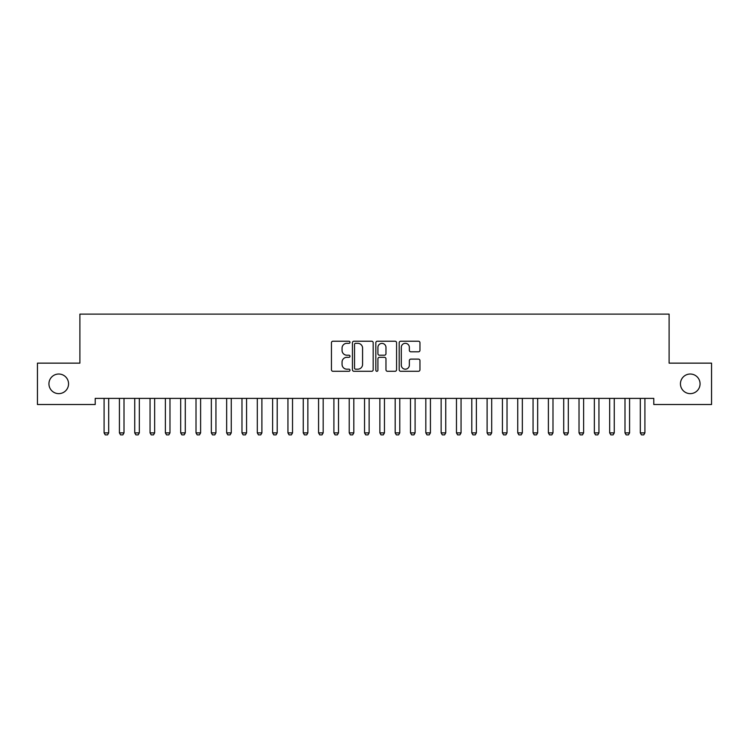 <?xml version="1.0" encoding="UTF-8"?>
<svg xmlns="http://www.w3.org/2000/svg" width="749" height="749" viewBox="0 0 749 749"><rect width="100%" height="100%" fill="white"/><g stroke="black" fill="none" stroke-linecap="round" stroke-linejoin="round"><path stroke-width="1.12" d="M349.989 342.265A1.049 1.049 0 0 0 348.931 341.216L332.959 341.216A1.507 1.507 0 0 0 331.451 342.724L331.451 369.791A1.507 1.507 0 0 0 332.959 371.289L348.931 371.289A1.049 1.049 0 0 0 349.989 370.24A1.049 1.049 0 0 0 348.931 369.182L346.871 369.182A4.812 4.812 0 0 1 342.059 364.37L342.059 362.123A4.812 4.812 0 0 1 346.871 357.31L348.931 357.31A1.049 1.049 0 0 0 349.989 356.252A1.049 1.049 0 0 0 348.931 355.204L346.871 355.204A4.812 4.812 0 0 1 342.059 350.392L342.059 348.135A4.812 4.812 0 0 1 346.871 343.323L348.931 343.323A1.049 1.049 0 0 0 349.989 342.265M680.448 383.834A9.803 9.803 0 0 0 690.25 393.637A9.803 9.803 0 0 0 700.062 383.834A9.803 9.803 0 0 0 690.25 374.023A9.803 9.803 0 0 0 680.448 383.834M48.938 383.834A9.803 9.803 0 0 0 58.75 393.637A9.803 9.803 0 0 0 68.552 383.834A9.803 9.803 0 0 0 58.75 374.023A9.803 9.803 0 0 0 48.938 383.834M418.448 351.815A1.507 1.507 0 0 0 419.955 350.317L419.955 342.724A1.507 1.507 0 0 0 418.448 341.216L400.706 341.216A1.507 1.507 0 0 0 399.198 342.724L399.198 369.791A1.507 1.507 0 0 0 400.706 371.289L418.448 371.289A1.507 1.507 0 0 0 419.955 369.791L419.955 360.615A1.507 1.507 0 0 0 418.448 359.108L410.855 359.108A1.507 1.507 0 0 0 409.347 360.615L409.347 365.166A4.026 4.026 0 0 1 405.331 369.182A4.026 4.026 0 0 1 401.305 365.166L401.305 347.339A4.026 4.026 0 0 1 405.331 343.323A4.026 4.026 0 0 1 409.347 347.339L409.347 350.317A1.507 1.507 0 0 0 410.855 351.815L418.448 351.815M653.793 398.384L95.207 398.384L95.207 404.516L37.45 404.516L37.45 363.143L79.89 363.143L79.89 314.121L669.11 314.121L669.11 363.143L711.55 363.143L711.55 404.516L653.793 404.516L653.793 398.384M373.18 342.724A1.507 1.507 0 0 0 371.682 341.216L353.94 341.216A1.507 1.507 0 0 0 352.433 342.724L352.433 369.791A1.507 1.507 0 0 0 353.94 371.289L371.682 371.289A1.507 1.507 0 0 0 373.18 369.791L373.18 342.724M377.318 341.216L395.06 341.216A1.507 1.507 0 0 1 396.567 342.724L396.567 369.791A1.507 1.507 0 0 1 395.06 371.289L387.467 371.289A1.507 1.507 0 0 1 385.969 369.791L385.969 358.808A1.507 1.507 0 0 0 384.462 357.31L379.425 357.31A1.507 1.507 0 0 0 377.917 358.808L377.917 370.24A1.049 1.049 0 0 1 376.869 371.289A1.049 1.049 0 0 1 375.82 370.24L375.82 342.724A1.507 1.507 0 0 1 377.318 341.216M355.588 343.323A1.049 1.049 0 0 0 354.539 344.371L354.539 368.134A1.049 1.049 0 0 0 355.588 369.182L357.769 369.182A4.812 4.812 0 0 0 362.582 364.37L362.582 348.135A4.812 4.812 0 0 0 357.769 343.323L355.588 343.323M385.969 347.414A4.026 4.026 0 0 0 381.943 343.398A4.026 4.026 0 0 0 377.917 347.414L377.917 353.697A1.507 1.507 0 0 0 379.425 355.204L384.462 355.204A1.507 1.507 0 0 0 385.969 353.697L385.969 347.414M108.689 399.18A1.535 1.535 0 0 1 108.764 398.721A1.535 1.535 0 0 0 108.689 399.18L108.689 432.885L104.092 432.885L104.092 399.18A1.535 1.535 0 0 0 104.017 398.721A1.535 1.535 0 0 1 104.092 399.18M108.689 432.885L107.538 434.879L105.244 434.879L104.092 432.885M124.006 399.18A1.535 1.535 0 0 1 124.081 398.721A1.535 1.535 0 0 0 124.006 399.18L124.006 432.885L119.419 432.885L119.419 399.18A1.535 1.535 0 0 0 119.344 398.721A1.535 1.535 0 0 1 119.419 399.18M139.333 399.18A1.535 1.535 0 0 1 139.408 398.721A1.535 1.535 0 0 0 139.333 399.18L139.333 432.885L134.736 432.885L134.736 399.18A1.535 1.535 0 0 0 134.661 398.721A1.535 1.535 0 0 1 134.736 399.18M124.006 432.885L122.864 434.879L120.561 434.879L119.419 432.885M139.333 432.885L138.181 434.879L135.887 434.879L134.736 432.885M154.65 399.18A1.535 1.535 0 0 1 154.725 398.721A1.535 1.535 0 0 0 154.65 399.18L154.65 432.885L150.053 432.885L150.053 399.18A1.535 1.535 0 0 0 149.987 398.721A1.535 1.535 0 0 1 150.053 399.18M169.976 399.18A1.535 1.535 0 0 1 170.042 398.721A1.535 1.535 0 0 0 169.976 399.18L169.976 432.885L165.379 432.885L165.379 399.18A1.535 1.535 0 0 0 165.304 398.721A1.535 1.535 0 0 1 165.379 399.18M154.65 432.885L153.498 434.879L151.204 434.879L150.053 432.885M169.976 432.885L168.825 434.879L166.521 434.879L165.379 432.885M185.293 399.18A1.535 1.535 0 0 1 185.368 398.721A1.535 1.535 0 0 0 185.293 399.18L185.293 432.885L180.696 432.885L180.696 399.18A1.535 1.535 0 0 0 180.621 398.721A1.535 1.535 0 0 1 180.696 399.18M185.293 432.885L184.142 434.879L181.848 434.879L180.696 432.885M200.61 399.18A1.535 1.535 0 0 1 200.685 398.721A1.535 1.535 0 0 0 200.61 399.18L200.61 432.885L196.013 432.885L196.013 399.18A1.535 1.535 0 0 0 195.948 398.721A1.535 1.535 0 0 1 196.013 399.18M200.61 432.885L199.468 434.879L197.165 434.879L196.013 432.885M215.937 399.18A1.535 1.535 0 0 1 216.002 398.721A1.535 1.535 0 0 0 215.937 399.18L215.937 432.885L211.34 432.885L211.34 399.18A1.535 1.535 0 0 0 211.265 398.721A1.535 1.535 0 0 1 211.34 399.18M231.254 399.18A1.535 1.535 0 0 1 231.329 398.721A1.535 1.535 0 0 0 231.254 399.18L231.254 432.885L226.657 432.885L226.657 399.18A1.535 1.535 0 0 0 226.582 398.721A1.535 1.535 0 0 1 226.657 399.18M246.571 399.18A1.535 1.535 0 0 1 246.646 398.721A1.535 1.535 0 0 0 246.571 399.18L246.571 432.885L241.974 432.885L241.974 399.18A1.535 1.535 0 0 0 241.908 398.721A1.535 1.535 0 0 1 241.974 399.18M261.897 399.18A1.535 1.535 0 0 1 261.963 398.721A1.535 1.535 0 0 0 261.897 399.18L261.897 432.885L257.3 432.885L257.3 399.18A1.535 1.535 0 0 0 257.225 398.721A1.535 1.535 0 0 1 257.3 399.18M277.214 399.18A1.535 1.535 0 0 1 277.289 398.721A1.535 1.535 0 0 0 277.214 399.18L277.214 432.885L272.617 432.885L272.617 399.18A1.535 1.535 0 0 0 272.542 398.721A1.535 1.535 0 0 1 272.617 399.18M292.531 399.18A1.535 1.535 0 0 1 292.606 398.721A1.535 1.535 0 0 0 292.531 399.18L292.531 432.885L287.944 432.885L287.944 399.18A1.535 1.535 0 0 0 287.869 398.721A1.535 1.535 0 0 1 287.944 399.18M307.858 399.18A1.535 1.535 0 0 1 307.933 398.721A1.535 1.535 0 0 0 307.858 399.18L307.858 432.885L303.261 432.885L303.261 399.18A1.535 1.535 0 0 0 303.186 398.721A1.535 1.535 0 0 1 303.261 399.18M323.175 399.18A1.535 1.535 0 0 1 323.25 398.721A1.535 1.535 0 0 0 323.175 399.18L323.175 432.885L318.578 432.885L318.578 399.18A1.535 1.535 0 0 0 318.512 398.721A1.535 1.535 0 0 1 318.578 399.18M338.501 399.18A1.535 1.535 0 0 1 338.567 398.721A1.535 1.535 0 0 0 338.501 399.18L338.501 432.885L333.904 432.885L333.904 399.18A1.535 1.535 0 0 0 333.829 398.721A1.535 1.535 0 0 1 333.904 399.18M353.818 399.18A1.535 1.535 0 0 1 353.893 398.721A1.535 1.535 0 0 0 353.818 399.18L353.818 432.885L349.221 432.885L349.221 399.18A1.535 1.535 0 0 0 349.146 398.721A1.535 1.535 0 0 1 349.221 399.18M369.135 399.18A1.535 1.535 0 0 1 369.21 398.721A1.535 1.535 0 0 0 369.135 399.18L369.135 432.885L364.538 432.885L364.538 399.18A1.535 1.535 0 0 0 364.473 398.721A1.535 1.535 0 0 1 364.538 399.18M384.462 399.18A1.535 1.535 0 0 1 384.527 398.721A1.535 1.535 0 0 0 384.462 399.18L384.462 432.885L379.865 432.885L379.865 399.18A1.535 1.535 0 0 0 379.79 398.721A1.535 1.535 0 0 1 379.865 399.18M399.779 399.18A1.535 1.535 0 0 1 399.854 398.721A1.535 1.535 0 0 0 399.779 399.18L399.779 432.885L395.182 432.885L395.182 399.18A1.535 1.535 0 0 0 395.107 398.721A1.535 1.535 0 0 1 395.182 399.18M415.096 399.18A1.535 1.535 0 0 1 415.171 398.721A1.535 1.535 0 0 0 415.096 399.18L415.096 432.885L410.499 432.885L410.499 399.18A1.535 1.535 0 0 0 410.433 398.721A1.535 1.535 0 0 1 410.499 399.18M430.422 399.18A1.535 1.535 0 0 1 430.488 398.721A1.535 1.535 0 0 0 430.422 399.18L430.422 432.885L425.825 432.885L425.825 399.18A1.535 1.535 0 0 0 425.75 398.721A1.535 1.535 0 0 1 425.825 399.18M445.739 399.18A1.535 1.535 0 0 1 445.814 398.721A1.535 1.535 0 0 0 445.739 399.18L445.739 432.885L441.142 432.885L441.142 399.18A1.535 1.535 0 0 0 441.067 398.721A1.535 1.535 0 0 1 441.142 399.18M461.056 399.18A1.535 1.535 0 0 1 461.131 398.721A1.535 1.535 0 0 0 461.056 399.18L461.056 432.885L456.469 432.885L456.469 399.18A1.535 1.535 0 0 0 456.394 398.721A1.535 1.535 0 0 1 456.469 399.18M476.383 399.18A1.535 1.535 0 0 1 476.458 398.721A1.535 1.535 0 0 0 476.383 399.18L476.383 432.885L471.786 432.885L471.786 399.18A1.535 1.535 0 0 0 471.711 398.721A1.535 1.535 0 0 1 471.786 399.18M491.7 399.18A1.535 1.535 0 0 1 491.775 398.721A1.535 1.535 0 0 0 491.7 399.18L491.7 432.885L487.103 432.885L487.103 399.18A1.535 1.535 0 0 0 487.037 398.721A1.535 1.535 0 0 1 487.103 399.18M507.026 399.18A1.535 1.535 0 0 1 507.092 398.721A1.535 1.535 0 0 0 507.026 399.18L507.026 432.885L502.429 432.885L502.429 399.18A1.535 1.535 0 0 0 502.354 398.721A1.535 1.535 0 0 1 502.429 399.18M522.343 399.18A1.535 1.535 0 0 1 522.418 398.721A1.535 1.535 0 0 0 522.343 399.18L522.343 432.885L517.746 432.885L517.746 399.18A1.535 1.535 0 0 0 517.671 398.721A1.535 1.535 0 0 1 517.746 399.18M215.937 432.885L214.785 434.879L212.482 434.879L211.34 432.885M231.254 432.885L230.102 434.879L227.808 434.879L226.657 432.885M246.571 432.885L245.429 434.879L243.125 434.879L241.974 432.885M261.897 432.885L260.746 434.879L258.452 434.879L257.3 432.885M277.214 432.885L276.063 434.879L273.769 434.879L272.617 432.885M292.531 432.885L291.389 434.879L289.086 434.879L287.944 432.885M307.858 432.885L306.706 434.879L304.412 434.879L303.261 432.885M323.175 432.885L322.023 434.879L319.729 434.879L318.578 432.885M338.501 432.885L337.35 434.879L335.046 434.879L333.904 432.885M353.818 432.885L352.667 434.879L350.373 434.879L349.221 432.885M369.135 432.885L367.993 434.879L365.69 434.879L364.538 432.885M384.462 432.885L383.31 434.879L381.007 434.879L379.865 432.885M399.779 432.885L398.627 434.879L396.333 434.879L395.182 432.885M415.096 432.885L413.954 434.879L411.65 434.879L410.499 432.885M430.422 432.885L429.271 434.879L426.977 434.879L425.825 432.885M445.739 432.885L444.588 434.879L442.294 434.879L441.142 432.885M461.056 432.885L459.914 434.879L457.611 434.879L456.469 432.885M476.383 432.885L475.231 434.879L472.937 434.879L471.786 432.885M491.7 432.885L490.548 434.879L488.254 434.879L487.103 432.885M507.026 432.885L505.875 434.879L503.571 434.879L502.429 432.885M522.343 432.885L521.192 434.879L518.898 434.879L517.746 432.885M537.66 399.18A1.535 1.535 0 0 1 537.735 398.721A1.535 1.535 0 0 0 537.66 399.18L537.66 432.885L533.063 432.885L533.063 399.18A1.535 1.535 0 0 0 532.998 398.721A1.535 1.535 0 0 1 533.063 399.18M537.66 432.885L536.518 434.879L534.215 434.879L533.063 432.885M552.987 399.18A1.535 1.535 0 0 1 553.052 398.721A1.535 1.535 0 0 0 552.987 399.18L552.987 432.885L548.39 432.885L548.39 399.18A1.535 1.535 0 0 0 548.315 398.721A1.535 1.535 0 0 1 548.39 399.18M552.987 432.885L551.835 434.879L549.532 434.879L548.39 432.885M568.304 399.18A1.535 1.535 0 0 1 568.379 398.721A1.535 1.535 0 0 0 568.304 399.18L568.304 432.885L563.707 432.885L563.707 399.18A1.535 1.535 0 0 0 563.632 398.721A1.535 1.535 0 0 1 563.707 399.18M568.304 432.885L567.152 434.879L564.858 434.879L563.707 432.885M583.621 399.18A1.535 1.535 0 0 1 583.696 398.721A1.535 1.535 0 0 0 583.621 399.18L583.621 432.885L579.024 432.885L579.024 399.18A1.535 1.535 0 0 0 578.958 398.721A1.535 1.535 0 0 1 579.024 399.18M583.621 432.885L582.479 434.879L580.175 434.879L579.024 432.885M598.947 399.18A1.535 1.535 0 0 1 599.013 398.721A1.535 1.535 0 0 0 598.947 399.18L598.947 432.885L594.35 432.885L594.35 399.18A1.535 1.535 0 0 0 594.275 398.721A1.535 1.535 0 0 1 594.35 399.18M598.947 432.885L597.796 434.879L595.502 434.879L594.35 432.885M614.264 399.18A1.535 1.535 0 0 1 614.339 398.721A1.535 1.535 0 0 0 614.264 399.18L614.264 432.885L609.667 432.885L609.667 399.18A1.535 1.535 0 0 0 609.592 398.721A1.535 1.535 0 0 1 609.667 399.18M614.264 432.885L613.113 434.879L610.819 434.879L609.667 432.885M629.581 399.18A1.535 1.535 0 0 1 629.656 398.721A1.535 1.535 0 0 0 629.581 399.18L629.581 432.885L624.994 432.885L624.994 399.18A1.535 1.535 0 0 0 624.919 398.721A1.535 1.535 0 0 1 624.994 399.18M629.581 432.885L628.439 434.879L626.136 434.879L624.994 432.885M644.908 399.18A1.535 1.535 0 0 1 644.983 398.721A1.535 1.535 0 0 0 644.908 399.18L644.908 432.885L640.311 432.885L640.311 399.18A1.535 1.535 0 0 0 640.236 398.721A1.535 1.535 0 0 1 640.311 399.18M644.908 432.885L643.756 434.879L641.462 434.879L640.311 432.885"/></g></svg>
